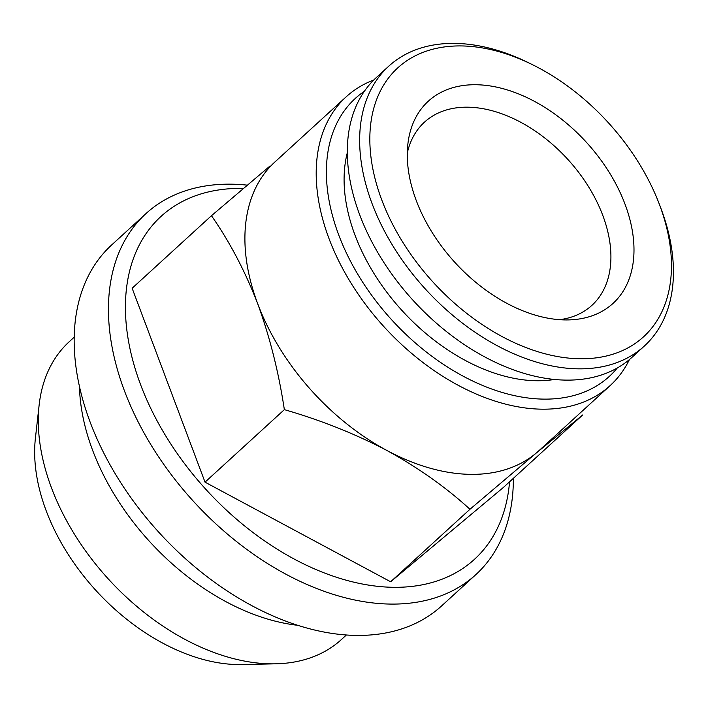 <?xml version="1.0" encoding="UTF-8"?>
<svg xmlns="http://www.w3.org/2000/svg" width="708" height="708" viewBox="0 0 708 708"><rect width="100%" height="100%" fill="white"/><g stroke="black" fill="none" stroke-linecap="round" stroke-linejoin="round"><path stroke-width="1.06" d="M659.042 203.453L660.502 207.258A189.505 123.227 -132.4 0 1 644.413 345.982L632.067 357.257A189.505 123.227 -132.4 0 1 487.139 358.186A189.505 123.227 -132.4 0 1 359.699 214.816A189.505 123.227 -132.4 0 1 376.346 77.535L388.683 66.251A189.505 123.227 -132.4 0 1 528.292 62.631L531.947 64.428A182.168 118.457 -132.4 0 1 659.042 203.453A182.168 118.457 -132.4 0 1 580.056 358.761A182.168 118.457 -132.4 0 1 381.745 199.877A182.168 118.457 -132.4 0 1 531.947 64.428M416.242 200.497A136.927 89.04 -132.4 0 1 407.861 144.184A136.927 89.04 -132.4 0 1 586.374 142.273A136.927 89.04 -132.4 0 1 568.497 319.91A136.927 89.04 -132.4 0 1 416.242 200.497M346.407 634.979L341.433 639.519A201.727 131.184 -132.4 0 1 275.801 663.812L242.251 664.555A176.319 114.652 -132.4 0 1 46.197 510.795A176.319 114.652 -132.4 0 1 35.4 438.296L39.144 404.941A201.727 131.184 -132.4 0 1 69.207 341.743L74.181 337.203M469.962 509.264L390.639 581.772L503.361 487.476L582.675 414.959L536.115 453.155L469.962 509.264C445.952 487.308 418.278 467.723 386.949 450.5C355.053 433.783 320.857 420.171 284.351 409.64C278.713 372.32 269.837 337.008 257.694 303.723C245.003 270.952 229.587 241.623 211.453 215.719L269.952 166.044M629.403 359.593A195.612 127.201 -132.4 0 1 610.146 385.586L538.85 450.766A195.612 127.201 -132.4 0 1 536.115 453.155A195.612 127.201 -132.4 0 1 386.949 450.5A195.612 127.201 -132.4 0 1 257.694 303.723A195.612 127.201 -132.4 0 1 274.872 162.008L346.168 96.837A195.612 127.201 -132.4 0 1 373.78 79.977M617.279 367.983A188.284 122.431 -132.4 0 1 472.67 381.01A188.284 122.431 -132.4 0 1 338.698 234.888A188.284 122.431 -132.4 0 1 364.346 91.297M347.301 152.769A166.884 108.519 47.6 0 0 355.009 235.18A166.884 108.519 47.6 0 0 554.532 379.453M284.351 409.64L205.028 482.157L390.639 581.772M211.453 215.719L132.139 288.236L205.028 482.157M509.556 481.803A232.295 151.052 -132.4 0 1 348.964 580.949A232.295 151.052 -132.4 0 1 140.609 384.701A232.295 151.052 -132.4 0 1 243.455 188.434M513.353 478.334A244.517 159.008 -132.4 0 1 475.873 574.595L441.597 605.924A244.517 159.008 -132.4 0 1 254.597 607.119A244.517 159.008 -132.4 0 1 90.155 422.136A244.517 159.008 -132.4 0 1 111.634 244.986L145.91 213.648A244.517 159.008 -132.4 0 1 247.322 185.151M475.873 574.595A244.517 159.008 -132.4 0 1 288.873 575.781A244.517 159.008 -132.4 0 1 124.431 390.798A244.517 159.008 -132.4 0 1 145.91 213.648M610.146 385.586A195.612 127.201 -132.4 0 1 460.545 386.541A195.612 127.201 -132.4 0 1 328.99 238.552A195.612 127.201 -132.4 0 1 346.168 96.837M407.295 153.025A124.095 80.694 -132.4 0 1 424.464 122.165A124.095 80.694 -132.4 0 1 567.754 159.309A124.095 80.694 -132.4 0 1 591.923 305.343A124.095 80.694 -132.4 0 1 559.647 319.68M275.801 663.812A201.727 131.184 -132.4 0 1 51.498 487.892A201.727 131.184 -132.4 0 1 39.144 404.941M297.776 625.306A201.727 131.184 -132.4 0 1 92.624 450.288A201.727 131.184 -132.4 0 1 79.455 386.497M644.413 345.982A189.505 123.227 -132.4 0 1 499.476 346.902A189.505 123.227 -132.4 0 1 372.045 203.541A189.505 123.227 -132.4 0 1 388.683 66.251"/></g></svg>
